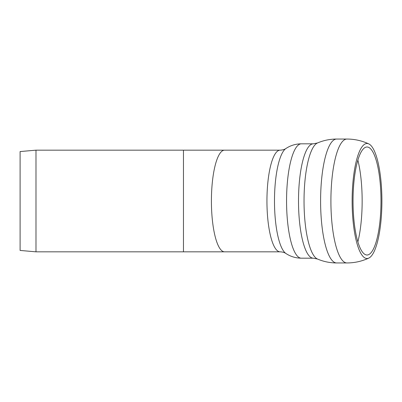 <?xml version="1.0" encoding="UTF-8"?>
<svg xmlns="http://www.w3.org/2000/svg" width="402" height="402" viewBox="0 0 402 402"><rect width="100%" height="100%" fill="white"/><g stroke="black" fill="none" stroke-linecap="round" stroke-linejoin="round"><path stroke-width="0.6" d="M35.984 251.833L35.984 150.167L183.458 150.167L183.458 251.833L35.984 251.833L20.1 250.441L20.1 151.559L35.984 150.167M367.016 146.996A54.004 13.98 -90 0 1 368.835 147.454A54.004 13.98 -90 0 1 380.99 200.96A54.004 13.98 -90 0 1 368.855 254.536A54.004 13.98 -90 0 1 353.067 204.558A54.004 13.98 -90 0 1 367.016 146.996M367.016 143.489A57.511 14.884 -90 0 1 368.805 143.906A57.511 14.884 -90 0 1 381.9 200.955A57.511 14.884 -90 0 1 368.83 258.079A57.511 14.884 -90 0 1 352.157 204.507A57.511 14.884 -90 0 1 367.016 143.489M280.099 251.833C282.46 251.908 284.41 252.471 285.948 253.511A53.275 13.789 -90 0 1 274.486 201A53.275 13.789 -90 0 1 285.948 148.489C284.596 149.474 282.646 150.036 280.099 150.167A50.833 13.155 -90 0 0 266.943 201A50.833 13.155 -90 0 0 280.099 251.833L224.572 251.833A50.833 13.155 -90 0 1 211.412 201A50.833 13.155 -90 0 1 224.572 150.167L183.458 150.167M357.875 160.147A58.777 15.211 -90 0 1 362.152 201A58.777 15.211 -90 0 1 357.875 241.853M346.931 262.953A61.953 16.035 -90 0 1 330.906 200.985A61.953 16.035 -90 0 1 346.941 139.047L346.941 139.047C354.584 139.067 361.87 140.69 368.805 143.906M368.805 258.094C361.87 261.31 354.584 262.933 346.941 262.953L336.63 262.953A61.953 16.035 -90 0 1 336.625 262.953A61.953 16.035 -90 0 1 320.595 200.985A61.953 16.035 -90 0 1 336.63 139.047L346.941 139.047M317.454 259.014A58.38 15.11 -90 0 1 304.033 200.955A58.38 15.11 -90 0 1 317.474 142.976L313.314 143.815L301.359 143.815A57.184 14.799 -90 0 0 286.561 201A57.184 14.799 -90 0 0 301.359 258.184L313.314 258.184A57.184 14.799 -90 0 1 298.51 201A57.184 14.799 -90 0 1 313.314 143.815M224.572 251.833L183.458 251.833M336.63 139.047C329.977 139.062 323.595 140.373 317.479 142.976M336.63 262.953C329.977 262.938 323.595 261.627 317.479 259.024L313.314 258.184M285.948 253.511C290.561 256.561 295.701 258.119 301.359 258.184M285.948 148.489C290.561 145.439 295.701 143.881 301.359 143.815M280.099 150.167L224.572 150.167"/></g></svg>
